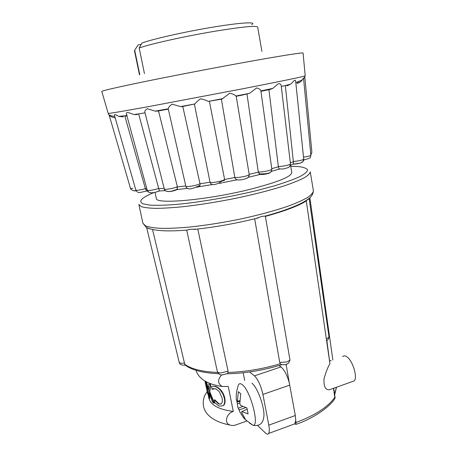 <?xml version="1.0" encoding="UTF-8"?>
<svg xmlns="http://www.w3.org/2000/svg" width="457" height="457" viewBox="0 0 457 457"><rect width="100%" height="100%" fill="white"/><g stroke="black" fill="none" stroke-linecap="round" stroke-linejoin="round"><path stroke-width="0.69" d="M150.547 229.026L146.708 227.843L179.264 362.561C180.144 363.298 181.875 363.446 184.462 363.001L152.547 229.517M196.91 229.128L190.072 229.277L186.742 230.179M332.942 388.49L329.451 389.735C325.395 390.141 323.579 386.508 324.013 378.847C325.812 372.352 327.789 367.279 329.931 363.629L306.281 200.954C298.672 205.816 285.042 210.963 265.391 216.401L265.957 215.978L261.832 216.412L255.429 218.64M309.166 198.641L305.516 201.103M254.663 218.829L279.735 362.47L280.295 363.755L281.603 364.766C263.529 370.301 245.455 373.318 227.397 373.803L228.037 372.484L228.066 371.107L197.778 229.031M265.391 216.401L290.006 360.179L288.441 363.355L286.105 364.406L289.35 383.212C287.247 375.323 284.465 369.89 280.992 366.914L279.061 365.543M285.494 364.6L286.105 364.406M326.527 340.037L326.869 340.694L328.589 338.837L328.954 336.603L309.166 198.635M342.619 356.654C343.527 355.672 344.727 355.586 346.229 356.409C352.221 359.253 358.088 377.328 354.152 380.921L351.947 381.709M329.783 360.864L331.194 360.567M242.45 384.811C239.896 382.755 238.348 383.532 237.794 387.142C236.515 391.095 236.012 395.162 236.292 399.344L237.097 402.091L237.337 401.332L238.4 391.678L240.73 393.785L239.811 403.662L240.542 405.348L246.94 407.958L248.105 413.882L241.776 411.591L241.53 412.334L245.752 419.937L253.047 425.341C259.77 426.027 250.579 390.895 242.45 384.811M249.385 423.033L253.047 425.341C259.507 426.432 263.123 423.439 263.889 416.35C264.769 408.118 258.062 388.296 251.961 383.16M237.034 401.977L237.92 407.416L240.085 412.374L243.558 417.749L245.752 419.937M177.453 187.181L176.865 187.37M155.02 192.346L156.277 198.338C154.917 204.605 206.501 200.24 249.865 189.375C277.599 182.246 291.572 176.619 291.777 172.495L290.521 165.154M222.502 180.846L224.593 180.446M144.463 73.651L139.179 48.008C150.142 43.969 186.93 35.812 217.178 30.87C242.998 26.746 256.497 25.478 257.679 27.066L261.912 51.401M137.746 45.443L134.449 50.573L139.465 74.759M139.179 48.008L141.921 43.084C151.941 39.171 186.387 31.419 214.784 26.843C241.862 22.404 257.114 21.725 251.796 24.604M248.231 177.322L259.964 174.477L258.262 171.929L246.991 94.108M137.311 114.61L134.164 114.558C129.948 113.319 125.424 110.657 126.56 114.518L147.257 190.289C148.679 190.82 152.17 190.306 157.739 188.752L164.132 188.295M138.751 114.313L158.699 188.427M168.245 109.166L157.357 111.125L155.134 111.131L147.411 108.737C145.389 109.726 144.561 110.982 144.932 112.513L164.309 188.998C164.337 189.941 172.723 188.621 176.619 187.044L185.77 185.93M158.505 110.874L177.362 186.73M242.181 95.107L236.218 96.284L235.921 96.033C234.887 94.845 232.813 93.908 229.717 93.211L221.919 99.078L208.301 101.403C206.433 100.391 203.862 99.517 200.594 98.798C197.864 100.666 196.007 102.368 195.013 103.916L182.046 106.63L180.526 106.601L172.106 104.145C169.678 105.87 168.387 107.429 168.233 108.829L185.833 186.199C185.753 187.393 196.71 185.553 199.538 183.88L210.037 182.2M182.777 106.458L199.977 183.6M194.442 104.299L210.009 182.092C209.912 183.531 223.547 181.092 224.484 179.504L234.835 177.487L221.394 99.14M209.432 101.443L224.57 179.281M123.379 116.843L118.7 116.369C115.815 114.553 114.387 114.159 114.421 115.187L135.832 190.061C136.723 190.495 139.534 190.123 144.281 188.941L145.366 188.632L146.88 188.924M124.967 116.529L145.366 188.632M115.187 117.86C111.731 117.215 109.709 116.267 109.12 115.015L130.519 188.45L132.861 188.478M126.56 114.518L127.126 115.541M126.063 116.364L125.921 115.69M136.117 190.706L134.375 190.746M271.258 171.444L279.078 169.113L278.347 166.519L268.916 89.646M293.605 164.154L285.397 86.122M278.347 166.519C282.495 166.565 290.755 164.788 290.463 163.932L281.198 85.745C281.009 84.059 280.004 83.425 278.176 83.831L272.738 88.424L260.873 90.926C260.599 89.549 259.165 88.555 256.571 87.944L249.728 93.257L242.29 95.085M272.738 88.424L270.247 89.418L260.93 91.337M293.428 161.492C299.135 160.921 302.568 160.144 303.722 159.167L295.673 81.346C295.331 78.198 293.188 82.231 290.458 84.237L286.939 85.842M303.511 157.128C307.898 156.494 310.354 155.871 310.88 155.249L303.562 78.341C303.419 77.981 302.968 78.524 302.197 79.969C301.14 81.626 299.421 82.791 297.039 83.465M299.204 81.46L297.193 82.511M258.262 171.929C261.438 172.455 272.275 170.244 271.812 169.176L271.418 171.181C270.818 173.106 266.682 174.014 259.01 173.911M234.784 177.236C236.183 178.384 249.779 175.745 249.191 174.443C249.585 176.351 246.711 178.681 246.563 178.464L241.89 179.738C238.206 180.304 235.961 179.835 235.155 178.333L234.835 177.487M212.499 184.531L198.818 186.759C199.772 186.41 200.172 185.439 200.023 183.851M187.53 188.353L177.15 189.586L177.419 186.976M165.354 190.626L159.304 190.952L158.756 188.667M135.838 190.061C136.763 191.997 138.243 192.791 140.265 192.437L146.691 191.055L145.429 188.867M141.213 44.358L138.065 44.957M139.768 74.691L134.672 50.116M205.056 381.104L207.764 394.168L208.072 394.06M206.33 387.713L204.947 381.041M212.094 389.324L211.511 386.496L212.831 386.154L215.041 386.513C216.789 387.045 218.635 388.33 220.571 390.375L223.01 394.168L224.364 398.344C224.975 401.235 224.724 403.52 223.599 405.193L223.027 405.753L219.046 406.136L214.847 402.737L214.264 399.886L218.714 404.057L221.188 403.857L221.714 403.257C222.422 401.88 222.53 400.064 222.033 397.819L219.274 391.575L215.555 388.678L212.094 389.324M205.821 381.532L208.552 389.855L208.923 383.897L210.277 384.771L209.38 391.952L213.962 403.194L212.631 402.257L209.197 393.151L209.289 398.744L208.655 397.601L208.409 391.043L205.399 381.298M205.73 382.475L208.546 396.373M213.488 388.421L212.185 389.375M214.264 399.886L214.773 399.801L219.126 403.914L218.714 404.057M219.126 403.914L220.794 404.108M214.773 399.801L214.362 399.944M212.831 386.154L215.458 386.376C217.206 386.902 219.052 388.187 220.988 390.232C222.97 392.649 224.233 395.305 224.775 398.201C225.392 401.115 225.135 403.4 224.016 405.051L223.599 405.193M224.016 405.051L223.027 405.753M224.775 398.201L224.364 398.344M220.988 390.232L220.571 390.375M215.458 386.376L215.041 386.513M211.877 386.371L211.511 386.496M208.923 383.897L210.688 384.634L209.786 391.815L214.373 403.051L213.962 403.194M209.786 391.815L209.38 391.952M210.688 384.634L210.277 384.771M206.347 381.812L208.586 388.667M209.586 394.248L209.689 398.607L209.289 398.744M247.083 409.232L241.776 411.591M239.788 400.64L237.337 401.332M239.771 401.395L237.097 402.091M239.782 402.988L237.554 403.845M242.701 406.473L238.326 408.267M245.757 407.615L239.045 409.935M244.078 417.544L243.558 417.749M208.906 398.093C210.574 405.011 218.703 409.472 233.287 411.477L228.266 386.439L222.182 386.485C217.612 383.492 217.429 379.641 221.634 374.929M207.158 391.535L204.77 395.362C201.343 404.565 204.096 410.717 208.386 415.167C213.202 419.909 220.303 423.171 229.7 424.941C223.559 422.634 227.118 412.808 233.287 411.477M246.597 421.086L235.978 424.884C233.79 425.684 231.699 425.707 229.705 424.941M244.678 380.487L243.164 372.758M329.931 363.629L326.869 340.682M257.634 425.513L265.454 433.013C266.882 434.356 267.956 434.504 268.676 433.447C269.499 432.008 269.539 429.243 268.796 425.159L262.924 394.431C260.93 385.691 258.108 379.499 254.452 375.86L249.591 371.947M295.759 420.309L296.022 424.353L294.799 423.97L295.759 420.309L295.308 415.516L289.35 383.212M179.024 362.155L179.647 363.481C180.412 364.835 182.257 365.377 185.182 365.12L184.462 363.001M296.13 422.457C315.25 415.253 328.137 406.884 334.798 397.339L333.49 388.296M334.798 397.339L335.124 397.944C331.536 405.502 314.142 418.275 296.022 424.353M187.587 230.037C166.639 231.785 152.832 230.848 146.166 227.232L142.887 223.233L138.859 204.519L141.413 206.69C144.68 207.661 149.668 208.221 156.38 208.369C164.034 208.261 173.072 207.689 183.497 206.655C200.286 204.73 218.126 201.857 237.017 198.03C255.657 194.042 271.726 189.872 285.219 185.519C293.285 182.731 299.678 180.121 304.396 177.699C308.092 175.431 310.04 173.471 310.246 171.826L313.388 190.706C313.114 193.837 311.72 196.35 309.223 198.258C306.578 200.389 302.917 202.548 298.221 204.736C289.698 208.632 278.581 212.454 264.866 216.201M154.038 192.54C141.447 197.641 137.82 201.423 143.167 203.879L150.159 205.147C156.985 205.49 165.857 205.244 176.756 204.399C199.96 202.211 230.397 196.973 256.554 190.615L274.491 185.805C285.008 182.572 293.423 179.532 299.729 176.688C304.676 174.026 307.298 171.775 307.595 169.918C306.618 168.336 303.659 167.222 298.729 166.588L290.709 166.268M142.887 223.233L145.526 225.861C148.839 227.112 153.855 227.934 160.584 228.334C168.245 228.466 177.276 228.1 187.673 227.243C204.416 225.552 222.176 222.788 240.948 218.943C259.467 214.904 275.411 210.563 288.773 205.918C296.753 202.919 303.071 200.08 307.715 197.401C311.343 194.865 313.234 192.637 313.388 190.706M227.655 373.523L222.142 374.974C219.908 375.02 218.292 373.843 217.309 371.444C217.612 372.392 218.852 372.889 221.028 372.935L228.066 371.107M279.735 362.47L286.899 361.927L290.006 360.179M326.195 338.934L328.714 337.38L328.954 336.603M303.082 53.092L303.077 53.018C302.94 52.304 278.77 56.114 239.594 63.272C208.329 68.984 170.827 76.233 143.898 81.757C116.569 87.407 102.528 90.629 101.791 91.417L101.808 91.491M249.174 174.351L258.308 172.18M108.195 113.376L108.206 113.416C109.217 113.582 123.156 111.222 150.01 106.344L243.501 88.635C281.661 81.18 305.167 76.256 305.207 75.839L305.207 75.793M118.957 116.455L119.483 116.318M279.741 169.061L279.301 169.199M221.902 182.937L219.383 183.406M198.258 186.959L196.087 187.279M176.819 189.752L176.465 189.792M159.276 191.123L158.916 191.135M271.749 168.673L278.382 166.771M290.344 162.892L293.463 161.738M295.308 415.516L268.796 425.159M289.749 385.108L262.924 394.431M334.57 394.071L336.466 387.233M184.657 364.212C191.015 368.993 202.023 371.747 217.681 372.466M228.037 372.484C245.432 371.855 262.849 368.942 280.295 363.755M280.992 366.914L254.452 375.86M193.865 229.454C214.961 227.22 236.383 223.387 258.131 217.966M217.309 371.444L186.696 230.105M286.705 364.24L288.441 363.349M281.026 364.52C284.128 364.863 285.808 364.84 286.071 364.452M237.92 407.416L240.085 412.374M249.728 93.257L235.921 96.027M101.791 91.417L108.206 113.416C108.389 114.936 110.577 115.929 114.77 116.398M118.7 116.369L126.852 115.575M134.164 114.558L145.012 112.845M155.134 111.131L168.233 108.829M180.526 106.601L195.013 103.916M208.301 101.403L223.039 98.563M125.915 116.386L125.766 115.707M303.614 78.912L305.207 75.839L303.077 53.018M281.289 86.499L290.458 84.237M295.81 82.683L302.197 79.969M304.876 77.559L311.891 152.398L310.846 154.923M260.873 90.926L271.824 169.17M236.218 96.284L249.191 174.443M310.88 155.254L310.36 157.202C310.857 157.802 308.635 158.71 303.688 159.927M303.716 159.185C304.396 160.824 302.151 163.869 293.428 164.143L299.741 163.292C302.157 162.235 302.717 162.886 303.716 159.185M290.326 165.228L293.468 163.96M290.463 163.932C289.944 166.319 289.047 167.582 287.779 167.713C283.62 168.896 284.625 169.107 278.93 168.924M271.812 169.17C271.589 171.701 270.218 173.18 267.711 173.609C263.632 174.671 260.736 174.78 259.022 173.917M222.628 182.691L237.246 179.761M210.014 182.092C210.631 184.108 212.893 187.507 223.61 180.081M185.833 186.193L186.199 187.102C187.37 189.975 191.969 189.369 200 185.285M164.314 189.009L165.103 190.392C167.091 192.271 171.215 191.826 177.482 189.061C176.042 190.243 173.591 191.055 170.124 191.506C166.165 191.557 164.229 190.723 164.314 189.009M147.257 190.289L148.805 192.203C151.187 193.242 154.689 192.808 159.299 190.906C156.094 192.42 148.268 194.488 147.257 190.289M136.072 190.626C134.175 191.769 129.857 189.072 130.519 188.45M146.309 190.712L147.462 190.82M212.911 388.838L212.499 388.976M195.979 370.319C198.766 378.916 207.501 384.303 222.182 386.485M354.152 380.921L329.451 389.735M332.856 359.996L309.852 197.71M218.703 373.735C202.737 373.009 191.443 370.033 184.817 364.795M294.942 423.793L268.676 433.447M333.724 388.21L335.112 397.824M336.501 387.222L334.673 394.797"/></g></svg>
